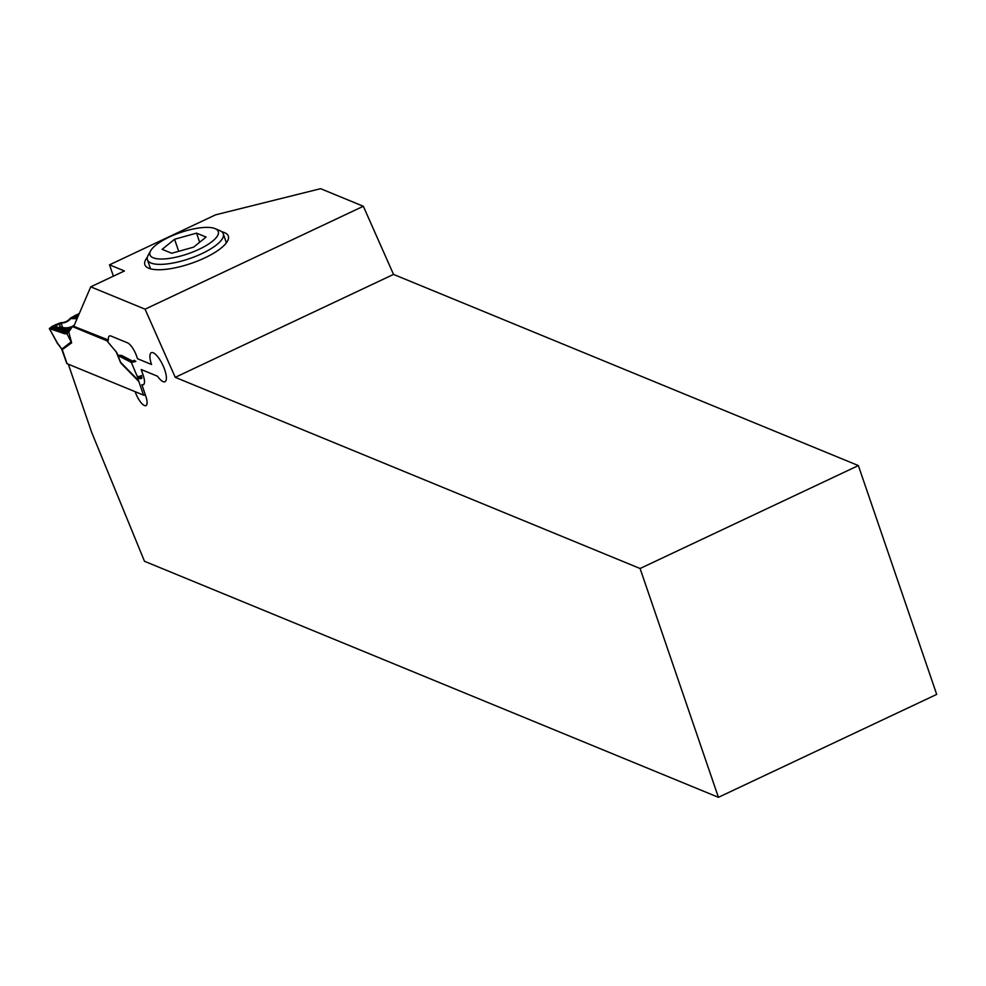 <?xml version="1.0" encoding="UTF-8"?>
<svg xmlns="http://www.w3.org/2000/svg" width="986" height="986" viewBox="0 0 986 986"><rect width="100%" height="100%" fill="white"/><g stroke="black" fill="none" stroke-linecap="round" stroke-linejoin="round"><path stroke-width="1.48" d="M206.086 237.059L196.534 233.127L174.571 239.265L162.16 249.335L171.724 253.266L193.675 247.129L206.086 237.059M169.235 237.071A36.088 11.265 -18.9 0 0 150.685 250.727A36.088 11.265 -18.9 0 0 187.784 253.858A36.088 11.265 -18.9 0 0 215.17 228.653A36.088 11.265 -18.9 0 0 169.235 237.071M215.17 228.653L219.853 230.638A40.093 12.522 161.1 0 1 223.292 233.818A40.093 12.522 161.1 0 1 189.423 258.652A40.093 12.522 161.1 0 1 147.432 259.786A40.093 12.522 161.1 0 1 148.208 255.177L150.685 250.727M199.665 242.273L196.534 233.127M178.7 251.319L174.571 239.265M108.189 340.638L107.154 341.119L116.742 352.52L120.6 362.281A8.024 5.608 -44.4 0 1 120.797 363.058L115.954 351.386M119.232 355.317L121.586 355.391A2.403 2.194 -62.5 0 1 121.327 355.49L118.912 355.539A1.602 1.454 117.5 0 0 118.739 355.613L131.384 362.022L135.871 361.283L131.212 362.096L118.739 355.613M118.739 355.478L117.309 354.282L120.6 362.281L138.558 380.596L137.67 377.465A3.204 2.748 -7.8 0 0 141.984 378.168M116.742 352.52L117.309 354.282M137.67 377.465L131.286 362.281L118.456 355.613M131.286 362.281L135.402 361.566L131.384 362.478L119.577 356.34M145.423 395.078A3.204 0.998 161.1 0 1 143.5 395.115L67.048 363.674L62.907 351.583A11.228 3.574 -115.2 0 0 62.34 350.042L59.16 345.544A3.204 0.986 140.3 0 0 59.517 345.679M107.154 341.119A2.403 0.764 -115.2 0 0 106.562 340.626L72.681 326.699L73.814 326.156A1.602 1.43 -67.6 0 1 73.864 326.169L73.851 326.169A1.602 1.257 95.4 0 1 73.876 326.12M68.773 331.986L66.888 333.551L71.115 341.92A8.024 7.58 -127.7 0 1 71.645 342.845L68.773 331.986L72.274 326.785A2.403 0.764 64.8 0 1 72.385 326.686A2.403 0.764 64.8 0 1 72.681 326.699M66.838 363.033A3.204 0.998 -18.9 0 0 66.765 363.415A3.204 0.998 -18.9 0 0 67.048 363.674M133.96 361.406L134.651 360.432L135.144 361.073L132.297 361.196L121.327 355.49M122.424 355.823L132.555 361.098A2.403 2.194 -62.5 0 1 132.297 361.196L131.384 362.022A1.602 1.454 117.5 0 0 131.212 362.096M134.293 360.543A2.009 1.836 -67.6 0 1 133.27 361.381L133.406 360.716A2.009 1.738 36.1 0 0 134.232 360.297M134.306 360.482L134.306 360.506A2.009 1.861 -52 0 1 133.344 361.283A2.009 1.861 -54.6 0 0 134.306 360.506L134.306 360.469A2.009 1.873 -50.3 0 1 133.332 361.27M133.258 361.11A2.009 1.886 2.3 0 0 134.318 360.346L134.343 360.777M143.5 395.115L139.359 383.012A11.228 3.574 64.8 0 1 138.89 381.52L138.558 380.596M141.602 375.481A3.204 1.467 -24 0 1 137.498 376.196A3.204 2.748 -7.8 0 0 141.811 376.899M77.056 318.725L70.055 318.49L74.998 315.557M71.571 327.833L66.937 328.621A3.204 1.787 83.8 0 0 66.345 328.511L62.574 328.227L61.28 322.632L55.943 324.542M65.951 333.761L65.816 333.712A1.602 1.405 108 0 0 65.655 333.773L66.888 333.551L71.115 341.92L61.884 349.056L57.582 343.338L49.337 328.486L55.795 324.604M61.28 322.632A12.054 11.166 99 0 0 70.055 318.49M79.287 313.536L75.146 315.483M71.621 327.759L66.345 328.511A3.204 1.787 83.8 0 0 65.717 328.819L54.612 326.551L51.962 327.685L66.259 332.849L65.816 333.712L50.274 328.671L51.716 326.674L58.568 324.295A2.403 0.764 -115.2 0 0 58.692 324.357L59.826 323.654L59.949 327.894A2.009 1.799 113.4 0 1 59 328.067L69.143 329.977L61.144 328.597L55.808 326.576L53.441 326.871M70.043 329.805L65.717 328.819A2.009 1.639 98.5 0 1 64.879 329.004L64.916 329.004A2.009 1.627 -81.4 0 0 65.754 328.819L71.485 327.968M53.207 326.958L69.143 330.137L53.799 326.748L67.812 330.532L53.91 327.266A2.009 0.863 -99.9 0 1 53.663 327.919L67.085 331.185L64.99 332.331L68.416 332.442M66.333 333.564L66.518 332.738L65.483 332.405M59.037 323.334L54.045 326.428A2.403 0.764 -115.2 0 0 54.168 326.489L58.692 324.357M55.13 324.986L51.629 326.637L54.045 326.428L53.17 327.044M74.27 325.22A16.552 15.332 99 0 1 61.884 327.253A3.204 3.032 176.2 0 0 59.678 327.192M49.67 328.72L65.668 333.897M64.497 333.687L49.411 328.572M64.965 332.245L52.85 328.313A2.403 2.108 -72 0 1 52.603 328.424L50.274 328.671A1.602 1.405 108 0 0 50.113 328.745L65.655 333.773M52.776 328.005A2.009 1.319 -92.2 0 0 53.38 327.056L53.133 327.167A2.009 1.75 -67.7 0 1 52.122 328.018L53.663 327.919M56.88 324.172L59.604 323.568A2.403 2.157 112.4 0 0 59.752 323.507L59.185 323.272M61.526 323.556A3.204 2.995 -168.3 0 0 59.838 323.593L59.826 323.654A3.204 2.995 -168.8 0 1 61.526 323.63M70.721 318.552L71.411 317.628L70.585 318.552A1.602 0.739 27.3 0 1 70.721 318.552L70.659 318.638A12.313 11.401 99 0 1 61.551 322.94L59.752 323.507M59.936 322.927L61.428 322.927M53.244 326.982L51.962 327.685M55.771 326.563L59 328.067M69.119 330.199A2.403 0.764 -115.2 0 1 69.045 330.174L68.416 330.187A2.403 1.306 -119.7 0 1 68.182 330.754M55.98 326.576L53.749 326.884M53.207 327.118L53.195 327.118A2.009 1.676 -78.9 0 1 52.394 327.981L52.394 327.981A2.009 1.689 -78.2 0 0 53.195 327.118M67.751 330.902A2.009 1.898 -5.8 0 1 67.122 331.222L67.812 330.532A2.009 1.725 -75.2 0 1 67.085 331.185M53.17 327.142A2.009 1.701 -76.9 0 1 52.344 327.981L52.85 328.313M66.888 331.469L66.925 331.444A2.009 0.764 61.4 0 0 66.715 331.986L69.501 330.914M67.898 330.914L64.928 332.294M64.99 332.331L66.715 331.986M66.259 332.849A2.403 2.108 -72 0 0 66.518 332.738L67.036 332.492A1.602 1.208 93.2 0 0 67.627 331.74A2.009 1.048 60.5 0 1 67.972 330.865L66.925 331.444A2.009 0.764 61.4 0 1 66.986 331.419M69.057 330.248L68.059 330.828A2.009 1.048 60.5 0 0 67.972 330.865L69.057 330.248A2.009 1.208 59.8 0 0 68.946 330.298A2.009 1.208 59.8 0 0 68.527 331.481L69.18 331.395M72.077 317.184L74.233 316.9A2.403 0.764 -115.2 0 0 74.357 316.974L72.841 317.517L77.672 317.282M74.11 316.038L72.644 317.418A2.403 2.157 -67.6 0 1 72.496 317.492L71.929 317.258M71.953 318.638A3.204 1.972 -94 0 1 72.693 317.529L72.841 317.517A3.204 1.984 -93.9 0 0 72.101 318.638M72.533 326.662L73.814 326.156M71.645 342.845L62.204 349.697M59.098 345.162A3.204 0.986 140.3 0 0 59.16 345.544L57.656 343.72A3.204 0.986 140.3 0 0 58.014 343.855M49.497 328.782L57.299 343.202A3.204 0.764 151.6 0 0 57.582 343.338A3.204 0.986 140.3 0 0 57.656 343.72A3.204 3.204 0 0 1 57.299 343.202A3.204 0.764 151.6 0 1 57.336 342.881M135.156 391.688L135.205 391.824A12.83 4.092 64.8 0 0 145.977 405.603A12.83 4.092 64.8 0 0 145.792 396.175L141.848 384.651A12.83 4.092 64.8 0 0 143.377 384.725A12.83 4.092 64.8 0 0 143.192 375.296L141.22 369.528L157.477 376.221A16.035 5.115 -115.2 0 0 164.995 381.705A16.035 5.115 -115.2 0 0 162.776 365.03A16.035 5.115 -115.2 0 0 151.314 352.705A16.035 5.115 -115.2 0 0 151.536 364.487L137.522 358.719L136.783 356.562A12.83 4.092 64.8 0 0 127.539 342.845L110.987 336.041A12.83 4.092 64.8 0 0 109.471 335.967A12.83 4.092 64.8 0 0 108.386 339.997L74.135 326.477A3.204 1.023 -115.2 0 1 74.172 325.429L90.737 286.84L124.421 270.965L90.737 286.84L145.065 309.185L90.737 286.84L73.494 327.032M113.39 276.166L109.508 264.827L124.421 270.965L109.508 264.827A8.024 2.502 161.1 0 0 110.222 264.507L215.577 214.837L320.586 188.683L363.329 206.259L145.065 309.185L175.249 377.33L393.525 274.404L858.362 465.577L640.087 568.503L175.249 377.33L145.065 309.185L363.329 206.259L393.525 274.404L858.362 465.577L640.087 568.503L175.249 377.33L393.525 274.404L363.329 206.259L320.586 188.683L215.577 214.837L110.222 264.507A8.024 2.502 161.1 0 1 109.508 264.827L113.39 276.166M144.486 561.28L91.562 432.09L68.317 364.191L91.562 432.09L144.486 561.28L718.424 797.317L640.087 568.503L718.424 797.317L144.486 561.28M936.7 694.39L718.424 797.317L936.7 694.39L858.362 465.577L936.7 694.39M204.792 257.888A44.099 13.779 -18.9 0 0 228.321 236.122A44.099 13.779 -18.9 0 0 221.801 231.772A44.099 13.779 -18.9 0 1 228.321 236.122A44.099 13.779 -18.9 0 1 204.792 257.888A44.099 13.779 -18.9 0 1 144.868 264.692A44.099 13.779 -18.9 0 0 204.792 257.888M147.358 257.26A44.099 13.779 -18.9 0 0 144.868 264.692A44.099 13.779 -18.9 0 1 147.358 257.26M132.555 361.098L133.356 361.295M138.89 381.52L120.797 363.058M106.562 340.626L107.696 340.096M70.561 318.589A12.251 11.351 -81 0 1 61.489 322.878M51.629 326.637L50.113 328.745M78.683 314.941L74.357 316.974M71.189 317.615L72.496 317.492M75.959 315.163L79.25 313.61M79.2 313.721L74.233 316.9L78.744 314.78M62.907 351.583A3.204 0.998 161.1 0 1 62.623 351.324A3.204 0.998 161.1 0 1 62.685 350.954M147.432 259.786L150.525 268.821M223.292 233.818L226.386 242.852M119.257 359.2L117.371 354.553M53.404 327.019L54.366 326.711M72.385 326.686L73.457 326.181M66.765 363.415L61.674 349.069"/></g></svg>

